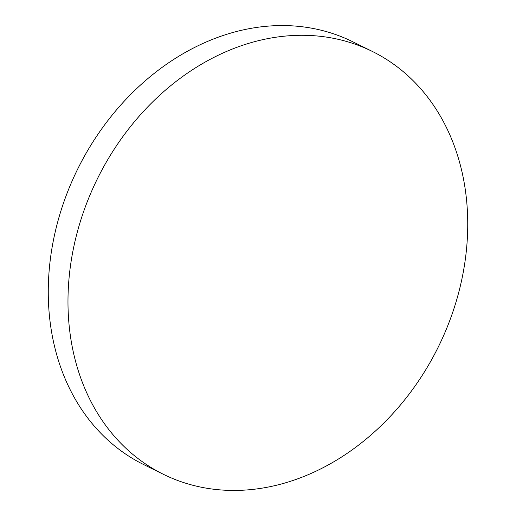 <?xml version="1.0" encoding="UTF-8"?>
<svg xmlns="http://www.w3.org/2000/svg" width="516" height="516" viewBox="0 0 516 516"><rect width="100%" height="100%" fill="white"/><g stroke="black" fill="none" stroke-linecap="round" stroke-linejoin="round"><path stroke-width="0.77" d="M372.249 51.394L352.538 41.661A235.831 190.062 116.3 0 0 345.913 38.59A235.831 190.062 116.3 0 0 75.742 173.073A235.831 190.062 116.3 0 0 143.751 464.606L163.462 474.339A235.831 190.062 116.3 0 0 170.087 477.41A235.831 190.062 116.3 0 0 440.258 342.927A235.831 190.062 116.3 0 0 372.249 51.394A235.831 190.062 116.3 0 0 365.631 48.323A235.831 190.062 116.3 0 0 95.454 182.806A235.831 190.062 116.3 0 0 163.462 474.339"/></g></svg>
